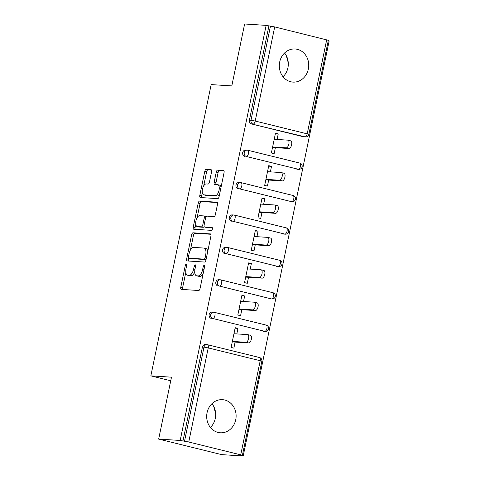 <?xml version="1.0" encoding="UTF-8"?>
<svg xmlns="http://www.w3.org/2000/svg" width="480" height="480" viewBox="0 0 480 480"><rect width="100%" height="100%" fill="white"/><g stroke="black" fill="none" stroke-linecap="round" stroke-linejoin="round"><path stroke-width="0.72" d="M186.234 264.24A1.464 0.666 -76.1 0 0 185.262 265.62L180.774 287.292A2.088 0.954 -76.1 0 0 181.236 289.38A2.088 0.954 -76.1 0 0 181.314 289.392L198.678 290.502A2.088 0.954 -76.1 0 0 200.064 288.522L204.552 266.856A1.464 0.666 -76.1 0 0 204.228 265.392A1.464 0.666 -76.1 0 0 204.174 265.386A1.464 0.666 -76.1 0 0 203.202 266.766L202.62 269.574A6.684 3.054 -76.1 0 1 198.18 275.904L196.734 275.808A6.684 3.054 -76.1 0 1 196.488 275.772A6.684 3.054 -76.1 0 1 195 269.088L195.582 266.28A1.464 0.666 -76.1 0 0 195.258 264.822A1.464 0.666 -76.1 0 0 195.204 264.81A1.464 0.666 -76.1 0 0 194.232 266.196L193.65 268.998A6.684 3.054 -76.1 0 1 189.21 275.328L187.764 275.238A6.684 3.054 -76.1 0 1 187.518 275.196A6.684 3.054 -76.1 0 1 186.03 268.512L186.612 265.71A1.464 0.666 -76.1 0 0 186.288 264.246A1.464 0.666 -76.1 0 0 186.234 264.24M279.696 62.004A16.59 14.706 93.7 0 0 292.968 82.098A16.59 14.706 93.7 0 0 308.352 69.072A16.59 14.706 93.7 0 0 295.086 48.978A16.59 14.706 93.7 0 0 279.696 62.004M284.562 52.998A16.59 14.706 -86.3 0 1 287.916 67.77A16.59 14.706 -86.3 0 1 283.044 76.77M207.072 412.692A16.59 14.706 93.7 0 0 220.344 432.786A16.59 14.706 93.7 0 0 235.728 419.76A16.59 14.706 93.7 0 0 222.462 399.666A16.59 14.706 93.7 0 0 207.072 412.692M210.42 427.458A16.59 14.706 93.7 0 0 215.292 418.452A16.59 14.706 93.7 0 0 211.944 403.686M211.584 171.792A2.088 0.954 -76.1 0 0 211.116 169.704A2.088 0.954 -76.1 0 0 211.038 169.692L206.166 169.38A2.088 0.954 -76.1 0 0 204.78 171.36L199.8 195.42A2.088 0.954 -76.1 0 0 200.262 197.514A2.088 0.954 -76.1 0 0 200.34 197.526L217.704 198.63A2.088 0.954 -76.1 0 0 219.09 196.656L224.07 172.59A2.088 0.954 -76.1 0 0 223.608 170.502A2.088 0.954 -76.1 0 0 223.53 170.49L217.644 170.118A2.088 0.954 -76.1 0 0 216.258 172.092L214.128 182.394A2.088 0.954 -76.1 0 0 214.59 184.482A2.088 0.954 -76.1 0 0 214.668 184.494L217.584 184.68A5.586 2.556 -76.1 0 1 217.794 184.71A5.586 2.556 -76.1 0 1 218.988 190.524A5.586 2.556 -76.1 0 1 215.328 195.588L203.898 194.856A5.586 2.556 -76.1 0 1 203.688 194.826A5.586 2.556 -76.1 0 1 202.494 189.012A5.586 2.556 -76.1 0 1 206.16 183.948L208.062 184.068A2.088 0.954 -76.1 0 0 209.448 182.094L211.584 171.792M240.726 454.836L260.214 360.726L208.23 347.904L188.742 442.014L240.726 454.836L242.376 455.388L240.438 455.322L243.192 456L221.67 454.626L158.664 439.086L171.486 377.178L150.846 375.858L211.164 84.594L231.804 85.908L244.626 24L266.142 25.374L180.18 440.46L184.512 441.24L204 347.13L202.428 347.028L182.94 441.144M158.664 439.086L180.18 440.46M193.032 232.8A2.088 0.954 -76.1 0 0 191.646 234.78L186.666 258.84A2.088 0.954 -76.1 0 0 187.128 260.934A2.088 0.954 -76.1 0 0 187.206 260.946L204.57 262.05A2.088 0.954 -76.1 0 0 205.956 260.076L210.936 236.01A2.088 0.954 -76.1 0 0 210.474 233.922A2.088 0.954 -76.1 0 0 210.396 233.91L193.032 232.8L194.874 233.256A2.088 0.954 -76.1 0 0 193.488 235.23L190.422 250.032M193.23 227.13L198.216 203.07A2.088 0.954 -76.1 0 1 199.602 201.09L216.966 202.2A2.088 0.954 -76.1 0 1 217.038 202.212A2.088 0.954 -76.1 0 1 217.506 204.3L215.37 214.602A2.088 0.954 -76.1 0 1 213.984 216.576L206.946 216.126A2.088 0.954 -76.1 0 0 205.56 218.106L204.144 224.934A2.088 0.954 -76.1 0 0 204.606 227.028A2.088 0.954 -76.1 0 0 204.684 227.04L212.016 227.508A1.464 0.666 -76.1 0 1 212.07 227.514A1.464 0.666 -76.1 0 1 212.382 229.038A1.464 0.666 -76.1 0 1 211.422 230.358L193.776 229.236A2.088 0.954 -76.1 0 1 193.698 229.224A2.088 0.954 -76.1 0 1 193.23 227.13L195.066 227.586L195.762 224.232M150.846 375.858L170.742 380.766M188.742 442.014L184.512 441.24M266.142 25.374L274.698 26.928L328.338 40.302L308.85 134.412L307.2 133.86L326.688 39.75M328.254 40.692L329.154 40.914L243.192 456M235.116 342.096L233.868 348.126L231.108 347.442L235.2 327.708L237.954 328.386L235.098 328.206M236.808 333.912L237.954 328.386M303.504 136.782L305.076 136.884A3.192 2.826 -86.3 0 0 305.52 136.95L303.948 136.848A3.192 2.826 -86.3 0 1 303.504 136.782L251.52 123.96A3.192 2.826 -86.3 0 1 249.408 120.168L250.98 120.264L270.468 26.154M268.896 26.052L249.408 120.168M202.428 347.028A3.192 2.826 -86.3 0 1 205.386 344.526L206.958 344.628A3.192 2.826 -86.3 0 1 207.402 344.694A3.192 1.458 -76.1 0 1 207.522 344.712A3.192 3.192 0 0 0 206.958 344.628A3.192 2.826 -86.3 0 0 204 347.13L208.23 347.904A3.192 1.458 -76.1 0 0 207.522 344.712L259.506 357.534A3.192 1.458 -76.1 0 0 259.386 357.516M244.806 156.372A3.192 2.826 -86.3 0 1 242.7 152.574A3.192 2.826 -86.3 0 1 245.658 150.072L247.23 150.168A3.192 2.826 -86.3 0 1 247.668 150.24A3.192 1.458 -76.1 0 1 247.788 150.258A3.192 3.192 0 0 0 247.23 150.168A3.192 2.826 -86.3 0 0 244.272 152.676A3.192 2.826 93.7 0 0 246.378 156.474L298.368 169.29L246.378 156.474A3.192 1.458 103.9 0 0 248.502 153.45A3.192 1.458 -76.1 0 0 247.788 150.258L299.778 163.074A3.192 1.458 -76.1 0 0 299.658 163.056M298.806 169.356A3.192 3.192 0 0 0 299.778 163.074A3.192 1.458 -76.1 0 1 300.486 166.266A3.192 1.458 103.9 0 1 298.368 169.29A3.192 2.826 -86.3 0 0 298.806 169.356L297.234 169.26A3.192 2.826 -86.3 0 1 296.796 169.188M238.098 188.778A3.192 2.826 -86.3 0 1 235.986 184.986A3.192 2.826 -86.3 0 1 238.944 182.478L240.516 182.58A3.192 2.826 -86.3 0 1 240.96 182.646A3.192 1.458 -76.1 0 1 241.08 182.664A3.192 3.192 0 0 0 240.516 182.58A3.192 2.826 -86.3 0 0 237.558 185.082A3.192 2.826 93.7 0 0 239.67 188.88L291.654 201.702L239.67 188.88A3.192 1.458 103.9 0 0 241.788 185.856A3.192 1.458 -76.1 0 0 241.08 182.664L293.064 195.486A3.192 1.458 -76.1 0 0 292.944 195.468M292.098 201.768A3.192 3.192 0 0 0 293.064 195.486A3.192 1.458 -76.1 0 1 293.772 198.678A3.192 1.458 103.9 0 1 291.654 201.702A3.192 2.826 -86.3 0 0 292.098 201.768L290.526 201.666A3.192 2.826 -86.3 0 1 290.082 201.6M231.384 221.19A3.192 2.826 -86.3 0 1 229.272 217.392A3.192 2.826 -86.3 0 1 232.236 214.89L233.808 214.992A3.192 2.826 -86.3 0 1 234.246 215.058A3.192 1.458 -76.1 0 1 234.366 215.076A3.192 3.192 0 0 0 233.808 214.992A3.192 2.826 -86.3 0 0 230.844 217.494A3.192 2.826 93.7 0 0 232.956 221.292L284.946 234.108L232.956 221.292A3.192 1.458 103.9 0 0 235.074 218.268A3.192 1.458 -76.1 0 0 234.366 215.076L286.35 227.892A3.192 1.458 -76.1 0 0 286.236 227.874M285.384 234.18A3.192 3.192 0 0 0 286.35 227.892A3.192 1.458 -76.1 0 1 287.064 231.09A3.192 1.458 103.9 0 1 284.946 234.108A3.192 2.826 -86.3 0 0 285.384 234.18L283.812 234.078A3.192 2.826 -86.3 0 1 283.374 234.006M224.67 253.596A3.192 2.826 -86.3 0 1 222.564 249.804A3.192 2.826 -86.3 0 1 225.522 247.296L227.094 247.398A3.192 2.826 -86.3 0 1 227.538 247.464A3.192 1.458 -76.1 0 1 227.652 247.482A3.192 3.192 0 0 0 227.094 247.398A3.192 2.826 -86.3 0 0 224.136 249.906A3.192 2.826 93.7 0 0 226.242 253.698L278.232 266.52L226.242 253.698A3.192 1.458 103.9 0 0 228.366 250.68A3.192 1.458 -76.1 0 0 227.652 247.482L279.642 260.304A3.192 1.458 -76.1 0 0 279.522 260.286M278.676 266.586A3.192 3.192 0 0 0 279.642 260.304A3.192 1.458 -76.1 0 1 280.35 263.496A3.192 1.458 103.9 0 1 278.232 266.52A3.192 2.826 -86.3 0 0 278.676 266.586L277.104 266.484A3.192 2.826 -86.3 0 1 276.66 266.418M217.962 286.008A3.192 2.826 -86.3 0 1 215.85 282.21A3.192 2.826 -86.3 0 1 218.808 279.708L220.38 279.81A3.192 2.826 -86.3 0 1 220.824 279.876A3.192 1.458 -76.1 0 1 220.944 279.894A3.192 3.192 0 0 0 220.38 279.81A3.192 2.826 -86.3 0 0 217.422 282.312A3.192 2.826 93.7 0 0 219.534 286.11L271.518 298.926L219.534 286.11A3.192 1.458 103.9 0 0 221.652 283.086A3.192 1.458 -76.1 0 0 220.944 279.894L272.928 292.716A3.192 1.458 -76.1 0 0 272.808 292.698M271.962 298.998A3.192 3.192 0 0 0 272.928 292.716A3.192 1.458 -76.1 0 1 273.642 295.908A3.192 1.458 103.9 0 1 271.518 298.926A3.192 2.826 -86.3 0 0 271.962 298.998L270.39 298.896A3.192 2.826 -86.3 0 1 269.946 298.83M211.248 318.42A3.192 2.826 -86.3 0 1 209.142 314.622A3.192 2.826 -86.3 0 1 212.1 312.114L213.672 312.216A3.192 2.826 -86.3 0 1 214.11 312.288A3.192 1.458 -76.1 0 1 214.23 312.306A3.192 3.192 0 0 0 213.672 312.216A3.192 2.826 -86.3 0 0 210.714 314.724A3.192 2.826 93.7 0 0 212.82 318.516L264.81 331.338L212.82 318.516A3.192 1.458 103.9 0 0 214.938 315.498A3.192 1.458 -76.1 0 0 214.23 312.306L266.22 325.122A3.192 1.458 -76.1 0 0 266.1 325.104M265.248 331.404A3.192 3.192 0 0 0 266.22 325.122A3.192 1.458 -76.1 0 1 266.928 328.314A3.192 1.458 103.9 0 1 264.81 331.338A3.192 2.826 -86.3 0 0 265.248 331.404L263.676 331.302A3.192 2.826 -86.3 0 1 263.238 331.236M243.522 301.506L244.668 295.98L241.908 295.296L237.822 315.036L240.576 315.714L241.824 309.69M250.23 269.094L251.376 263.568L248.622 262.89L244.536 282.624L247.29 283.302L248.538 277.278M256.944 236.688L258.09 231.162L255.336 230.478L251.244 250.218L254.004 250.896L255.246 244.872M263.658 204.276L264.798 198.75L262.044 198.072L257.958 217.806L260.712 218.484L261.96 212.46M270.366 171.87L271.512 166.338L268.758 165.66L264.672 185.4L267.426 186.078L268.674 180.054M277.08 139.458L278.226 133.932L275.466 133.254L271.38 152.988L274.134 153.666L275.382 147.642M244.668 295.98L241.806 295.794M251.376 263.568L248.52 263.388M258.09 231.162L255.228 230.976M264.798 198.75L261.942 198.57M271.512 166.338L268.656 166.158M278.226 133.932L275.364 133.746M213.738 406.464L215.646 413.544M286.362 55.782L288.27 62.862M187.518 275.196L189.354 275.652A6.684 3.054 -76.1 0 0 189.6 275.688L187.764 275.238M194.718 271.968A6.684 3.054 -76.1 0 1 191.052 275.778L189.6 275.688M196.488 275.772L198.324 276.222A6.684 3.054 -76.1 0 0 198.57 276.264L196.734 275.808M203.13 273.726A6.684 3.054 -76.1 0 1 200.022 276.354L198.57 276.264M185.814 272.28L182.61 287.742A2.088 0.954 -76.1 0 0 182.694 289.476M210.852 234.276L194.874 233.256M188.742 258.126L188.502 259.296A2.088 0.954 -76.1 0 0 188.586 261.03M188.478 256.686A1.464 0.666 -76.1 0 0 188.808 258.15A1.464 0.666 -76.1 0 0 188.862 258.156L204.096 259.128A1.464 0.666 -76.1 0 0 205.068 257.748L205.68 254.79A6.684 3.054 -76.1 0 0 204.198 248.106A6.684 3.054 -76.1 0 0 203.946 248.064L193.53 247.398A6.684 3.054 -76.1 0 0 189.09 253.728L188.478 256.686M190.59 258.582A1.464 0.666 -76.1 0 0 190.644 258.6A1.464 0.666 -76.1 0 0 190.698 258.606L188.862 258.156M206.058 259.566A1.464 0.666 -76.1 0 1 205.938 259.584L190.698 258.606M207.738 251.472A6.684 3.054 -76.1 0 0 206.034 248.556L204.198 248.106M197.106 217.734L200.052 203.52L198.216 203.07M217.422 202.566L201.438 201.546A2.088 0.954 -76.1 0 0 200.052 203.52M206.37 227.454A2.088 0.954 -76.1 0 0 206.442 227.478A2.088 0.954 -76.1 0 0 206.52 227.49L212.382 227.862M199.638 215.664A5.586 2.556 -76.1 0 0 195.978 220.728A5.586 2.556 -76.1 0 0 197.172 226.542A5.586 2.556 -76.1 0 0 197.382 226.572L201.408 226.83A2.088 0.954 -76.1 0 0 202.794 224.85L204.21 218.022A2.088 0.954 -76.1 0 0 203.742 215.928A2.088 0.954 -76.1 0 0 203.664 215.916L199.638 215.664M197.172 226.542L199.008 226.992A5.586 2.556 -76.1 0 0 199.218 227.022L197.382 226.572M204.168 226.536A2.088 0.954 -76.1 0 1 203.244 227.28L199.218 227.022M206.016 216.87A2.088 0.954 -76.1 0 0 205.578 216.384A2.088 0.954 -76.1 0 0 205.5 216.372L203.82 215.958M195.066 227.586A2.088 0.954 -76.1 0 0 195.15 229.32M203.688 194.826L205.53 195.282A5.586 2.556 -76.1 0 0 205.734 195.312L203.898 194.856M219.618 194.094A5.586 2.556 -76.1 0 1 217.164 196.044L205.734 195.312M221.022 187.332A5.586 2.556 -76.1 0 0 219.63 185.166L217.794 184.71M223.986 170.856L219.486 170.568A2.088 0.954 -76.1 0 0 218.094 172.548L215.964 182.844A2.088 0.954 -76.1 0 0 216.048 184.578M202.302 192.654L201.636 195.876A2.088 0.954 -76.1 0 0 201.72 197.61M211.5 170.058L208.008 169.836A2.088 0.954 -76.1 0 0 206.616 171.81L203.7 185.892M250.314 335.28A3.936 1.8 103.9 0 1 250.464 335.304A3.936 1.8 103.9 0 1 251.304 339.396A3.936 1.8 103.9 0 1 248.724 342.966L232.254 341.916M248.724 342.966L245.97 342.288A3.936 1.8 -76.1 0 0 248.55 338.718A3.936 1.8 -76.1 0 0 247.704 334.626A3.936 1.8 -76.1 0 0 247.56 334.602L233.952 333.732M245.97 342.288L232.356 341.418M257.028 302.874A3.936 1.8 103.9 0 1 257.172 302.892A3.936 1.8 103.9 0 1 258.012 306.99A3.936 1.8 103.9 0 1 255.438 310.56L238.968 309.504M255.438 310.56L252.678 309.882A3.936 1.8 -76.1 0 0 255.258 306.312A3.936 1.8 -76.1 0 0 254.418 302.214A3.936 1.8 -76.1 0 0 254.274 302.19L240.66 301.32M252.678 309.882L239.07 309.012M263.736 270.462A3.936 1.8 103.9 0 1 263.886 270.486A3.936 1.8 103.9 0 1 264.726 274.578A3.936 1.8 103.9 0 1 262.146 278.148L245.676 277.098M262.146 278.148L259.392 277.47A3.936 1.8 -76.1 0 0 261.972 273.9A3.936 1.8 -76.1 0 0 261.132 269.808A3.936 1.8 -76.1 0 0 260.982 269.784L247.374 268.914M259.392 277.47L245.784 276.6M270.45 238.056A3.936 1.8 103.9 0 1 270.594 238.074A3.936 1.8 103.9 0 1 271.44 242.172A3.936 1.8 103.9 0 1 268.86 245.742L252.39 244.686M268.86 245.742L266.106 245.058A3.936 1.8 -76.1 0 0 268.68 241.488A3.936 1.8 -76.1 0 0 267.84 237.396A3.936 1.8 -76.1 0 0 267.696 237.372L254.088 236.502M266.106 245.058L252.492 244.194M277.164 205.644A3.936 1.8 103.9 0 1 277.308 205.668A3.936 1.8 103.9 0 1 278.148 209.76A3.936 1.8 103.9 0 1 275.568 213.33L259.104 212.28M275.568 213.33L272.814 212.652A3.936 1.8 -76.1 0 0 275.394 209.082A3.936 1.8 -76.1 0 0 274.554 204.99A3.936 1.8 -76.1 0 0 274.404 204.966L260.796 204.096M272.814 212.652L259.206 211.782M283.872 173.232A3.936 1.8 103.9 0 1 284.022 173.256A3.936 1.8 103.9 0 1 284.862 177.354A3.936 1.8 103.9 0 1 282.282 180.924L265.812 179.868M282.282 180.924L279.528 180.24A3.936 1.8 -76.1 0 0 282.108 176.67A3.936 1.8 -76.1 0 0 281.262 172.578A3.936 1.8 -76.1 0 0 281.118 172.554L267.51 171.684M279.528 180.24L265.914 179.37M290.586 140.826A3.936 1.8 103.9 0 1 290.73 140.85A3.936 1.8 103.9 0 1 291.576 144.942A3.936 1.8 103.9 0 1 288.996 148.512L272.526 147.462M288.996 148.512L286.236 147.834A3.936 1.8 -76.1 0 0 288.816 144.264A3.936 1.8 -76.1 0 0 287.976 140.166A3.936 1.8 -76.1 0 0 287.832 140.148L274.218 139.278M286.236 147.834L272.628 146.964M186.564 265.944L185.262 265.62M204.504 267.09L203.202 266.766M195.534 266.514L194.232 266.196M261.864 361.278L260.214 360.726A3.192 1.458 -76.1 0 0 259.506 357.534A3.192 3.192 0 0 1 261.864 361.278L242.376 455.388M274.698 26.928L255.21 121.038L307.2 133.86A3.192 1.458 103.9 0 1 305.076 136.884L251.52 123.96M250.98 120.264L255.21 121.038A3.192 1.458 103.9 0 1 253.092 124.062A3.192 2.826 93.7 0 1 250.98 120.264M191.052 275.778L189.21 275.328M194.952 269.322L193.65 268.998M200.022 276.354L198.18 275.904M203.922 269.892L202.62 269.574M182.61 287.742L180.774 287.292M188.502 259.296L186.666 258.84M193.488 235.23L191.646 234.78M205.938 259.584L204.096 259.128M206.37 258.066L205.068 257.748M206.982 255.108L205.68 254.79M201.438 201.546L199.602 201.09M206.52 227.49L204.684 227.04M203.244 227.28L201.408 226.83M204.102 225.174L202.794 224.85M205.512 218.34L204.21 218.022M217.164 196.044L215.328 195.588M215.964 182.844L214.128 182.394M218.094 172.548L216.258 172.092M219.486 170.568L217.644 170.118M201.636 195.876L199.8 195.42M206.616 171.81L204.78 171.36M208.008 169.836L206.166 169.38M305.52 136.95A3.192 3.192 0 0 0 308.85 134.412M190.644 258.6L188.808 258.15M206.442 227.478L204.606 227.028M205.578 216.384L203.742 215.928M247.704 334.626L250.464 335.304M254.418 302.214L257.172 302.892M261.132 269.808L263.886 270.486M267.84 237.396L270.594 238.074M274.554 204.99L277.308 205.668M281.262 172.578L284.022 173.256M287.976 140.166L290.73 140.85"/></g></svg>
